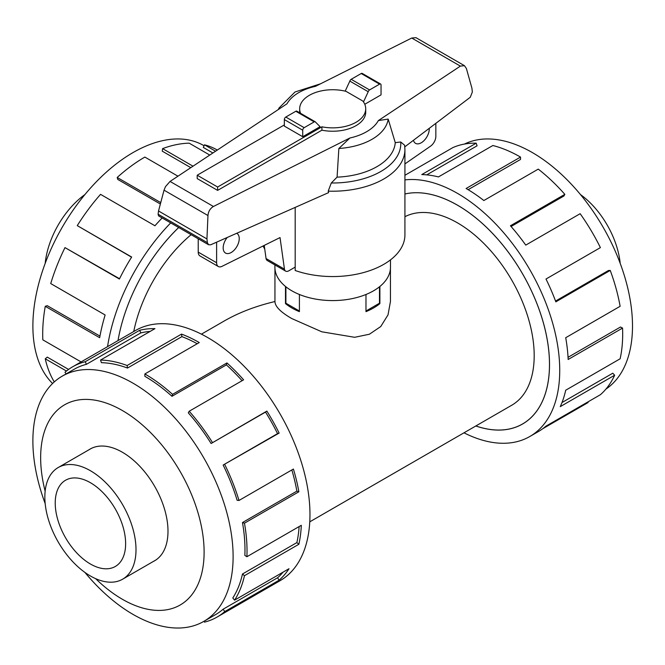 <?xml version="1.0" encoding="UTF-8"?>
<svg xmlns="http://www.w3.org/2000/svg" width="665" height="665" viewBox="0 0 665 665"><rect width="100%" height="100%" fill="white"/><g stroke="black" fill="none" stroke-linecap="round" stroke-linejoin="round"><path stroke-width="1" d="M390.438 268.469L390.438 301.536L388.044 314.836L380.746 326.548L369.399 334.229L354.661 337.296L321.827 331.81L291.86 318.593C280.73 312.234 275.094 306.548 274.944 301.536C255.842 306.058 238.976 312.525 224.338 320.929L201.412 334.163M191.121 234.679A108.362 62.56 120 0 0 133.74 331.527M475.849 425.957A129.991 75.045 -120 0 0 522.565 423.962A129.991 75.045 -120 0 0 542.49 319.799A129.991 75.045 -120 0 0 457.57 205.252A129.991 75.045 -120 0 0 404.927 193.989A130.032 75.07 60 0 1 457.57 205.219A130.032 75.07 60 0 1 542.515 319.807A130.032 75.07 60 0 1 522.582 423.996A130.032 75.07 60 0 1 475.808 425.982M309.774 521.842L511.751 405.234A108.362 62.56 -120 0 0 528.359 318.402A108.362 62.56 -120 0 0 457.57 222.916A108.362 62.56 -120 0 0 404.927 216.707M379.89 286.465L379.89 303.614A57.747 33.341 180 0 1 365.974 311.644L365.974 294.487M299.408 294.487L299.408 311.644A57.747 33.341 180 0 1 291.86 307.97A57.747 33.341 180 0 1 285.493 303.614L285.493 286.465M90.423 575.99A64.455 37.215 -120 0 0 122.651 579.182A64.455 37.215 -120 0 0 132.535 527.528A64.455 37.215 -120 0 0 90.423 470.729A64.455 37.215 -120 0 0 58.196 467.537A64.455 37.215 -120 0 0 48.312 519.19A64.455 37.215 -120 0 0 90.423 575.99M90.423 564.011A49.784 28.745 60 0 1 57.905 520.138A49.784 28.745 60 0 1 65.536 480.246A49.784 28.745 60 0 1 90.423 482.715A49.784 28.745 60 0 1 122.95 526.58A49.784 28.745 60 0 1 115.319 566.472A49.784 28.745 60 0 1 90.423 564.011M45.178 263.382A64.455 37.215 -60 0 1 84.921 194.554M464.419 144.072A141.587 81.745 60 0 1 532.382 152.593A141.587 81.745 60 0 1 624.111 274.828A141.587 81.745 60 0 1 605.898 389.116M404.927 179.899A144.48 83.416 60 0 1 457.57 193.424A144.48 83.416 60 0 1 551.958 320.738A144.48 83.416 60 0 1 529.806 436.514A144.48 83.416 60 0 1 463.971 432.815M587.827 401.968L588.118 402.525L542.715 428.742M529.806 436.514L538.351 431.577A144.48 83.416 -120 0 0 545.99 426.124L600.395 394.711A144.48 83.416 -120 0 0 614.66 375.218L560.254 406.631A144.48 83.416 -120 0 0 565.716 390.214L620.121 358.801A144.48 83.416 -120 0 0 622.556 328.078L568.151 359.482A144.48 83.416 -120 0 0 565.716 337.712L620.121 306.299A144.48 83.416 -120 0 0 610.237 270.431L555.832 301.844A144.48 83.416 -120 0 0 545.99 279.026L600.395 247.613A144.48 83.416 -120 0 0 580.154 213.698L525.749 245.111A144.48 83.416 -120 0 0 510.437 225.768L564.843 194.355A144.48 83.416 -120 0 0 538.259 169.118L483.854 200.531A144.48 83.416 -120 0 0 466.115 188.494L520.52 157.081L520.52 159.442L468.135 189.683M564.843 194.355L563.962 195.967L511.086 226.499M610.237 270.431L608.442 270.522L555.541 301.062M622.556 328.078L620.512 327.014L568.043 357.313M614.66 375.218L612.773 373.215L562 402.533M153.457 561.401A64.497 37.24 -120 0 0 154.629 560.77A64.497 37.24 -120 0 0 164.521 509.082A64.497 37.24 -120 0 0 122.385 452.25A64.497 37.24 -120 0 0 90.132 449.05A64.497 37.24 -120 0 0 89.002 449.756M84.921 572.424A141.587 81.745 -120 0 0 133 614.385A141.587 81.745 -120 0 0 203.789 621.401A141.587 81.745 -120 0 0 225.493 507.944A141.587 81.745 -120 0 0 133 383.173A141.587 81.745 -120 0 0 62.202 376.166A141.587 81.745 -120 0 0 45.178 503.596M95.652 578.658A115.585 66.733 -120 0 0 122.385 599.281A115.585 66.733 -120 0 0 204.113 552.1A115.585 66.733 -120 0 0 122.385 410.538A115.585 66.733 -120 0 0 45.145 491.186M223.141 465.043A141.587 81.745 60 0 1 237.122 500.288L239.001 500.462L293.406 469.049A144.48 83.416 60 0 1 298.868 491.776L244.462 523.18L242.467 522.557A141.587 81.745 60 0 1 244.853 555.425L246.898 556.721L301.303 525.308A144.48 83.416 60 0 1 298.868 544.269L244.462 575.682L242.467 574.011A141.587 81.745 60 0 1 232.792 597.985L234.587 600.146L288.992 568.733A144.48 83.416 60 0 1 279.142 580.188L224.737 611.592A144.48 83.416 60 0 1 217.098 617.054L280.048 580.711A144.48 83.416 -120 0 0 302.193 464.935A144.48 83.416 -120 0 0 207.812 337.621A144.48 83.416 -120 0 0 135.577 330.463L72.626 366.806A144.48 83.416 60 0 1 85.228 361.718L139.633 330.306A144.48 83.416 60 0 1 154.945 328.643L100.54 360.056A144.48 83.416 60 0 1 127.123 365.517L181.528 334.104A144.48 83.416 60 0 1 199.267 342.55L144.862 373.963L144.862 376.324A141.587 81.745 60 0 1 171.977 396.298L172.534 394.345L226.94 362.94A144.48 83.416 60 0 1 243.598 379.831L189.192 411.236L188.303 412.849A141.587 81.745 60 0 1 211.113 443.497L266.865 411.095A144.48 83.416 60 0 1 279.142 433.081L223.141 465.043L277.546 433.63A141.587 81.745 -120 0 0 265.518 412.084L266.865 411.095M66.093 373.921L64.987 372.267A144.48 83.416 60 0 1 72.626 366.806M197.206 343.747A141.587 81.745 -120 0 0 181.886 336.631L181.528 334.104M100.54 360.056L101.421 362.691A141.587 81.745 60 0 1 127.481 368.044L181.886 336.631M150.124 331.428A141.587 81.745 -120 0 0 140.83 332.916L139.633 330.306M62.202 376.166L74.073 369.308A141.587 81.745 60 0 1 86.417 364.32L140.83 332.916M52.585 383.489A141.587 81.745 -60 0 1 43.574 267.845A141.587 81.745 -60 0 1 133 152.593A141.587 81.745 -60 0 1 203.789 145.577L204.08 145.743M217.314 150.049L217.098 149.924A144.48 83.416 120 0 0 204.496 144.837L215.56 151.221M209.774 155.061L189.192 143.175A144.48 83.416 120 0 0 162.601 148.628L193.016 166.192M178.71 227.513A129.991 75.045 120 0 0 118.013 340.605A130.032 75.07 -60 0 1 178.686 227.505M162.601 148.628L162.252 151.163L190.813 167.655M204.496 144.837L203.307 147.439L212.9 152.983M390.48 259.874L390.48 267.205A57.788 33.366 180 0 1 354.811 298.036A57.788 33.366 180 0 1 291.827 290.805A57.788 33.366 180 0 1 274.903 267.205L274.903 264.919M429.257 128.328A11.355 6.55 -60 0 1 429.274 128.885A11.355 6.55 -60 0 1 424.312 140.307A11.355 6.55 -60 0 1 415.567 143.349A11.355 6.55 -60 0 1 413.464 140.282M236.682 233.29A11.355 6.55 -60 0 1 236.89 233.398A11.355 6.55 -60 0 1 239.242 238.594A11.355 6.55 -60 0 1 234.288 250.023A11.355 6.55 -60 0 1 225.535 253.066A11.355 6.55 -60 0 1 223.182 247.862A11.355 6.55 -60 0 1 227.239 237.472M217.638 190.389L197.206 178.594L197.206 175.219L217.638 187.015L321.91 126.816L321.91 130.19L217.638 190.389L217.638 187.015M266.058 258.527A6.193 3.574 120 0 0 267.28 260.522L285.667 271.137A6.193 3.574 -60 0 1 284.454 269.142L266.058 258.527L264.229 245.41M198.228 238.785L198.228 252.126A8.254 4.763 120 0 0 199.941 255.909L218.328 266.524A8.254 4.763 -60 0 1 216.615 262.741L216.615 242.176M435.841 123.341L435.841 136.392A8.254 4.763 -60 0 1 430.712 146.042L404.927 163.914M284.454 269.142L280.031 237.571L221.944 266.382A8.254 4.763 -60 0 1 218.328 266.524M295.185 267.122L288.76 270.83A6.193 3.574 -60 0 1 285.667 271.137M321.91 126.816A33.026 19.069 0 0 0 365.717 108.794L365.717 112.169A33.026 19.069 180 0 1 321.91 130.19M365.717 108.794A33.026 19.069 0 0 0 362.874 101.063L346.091 91.371A33.026 19.069 0 0 0 299.666 108.794A33.026 19.069 0 0 0 300.622 113.341M284.337 124.92L197.206 175.219M285.892 286.781L285.892 303.215L299.408 311.021M379.491 286.781L379.491 303.215L365.974 311.021M299.691 112.809A33.026 19.069 180 0 1 299.666 112.169L299.666 108.794M302.725 136.716L320.098 126.683L315.551 122.136A2.062 1.189 -60 0 0 315.235 121.786L296.848 111.163A2.062 1.189 120 0 0 295.817 111.271L285.792 117.057A2.062 1.189 120 0 0 284.337 119.584L284.337 126.101L302.725 136.716L302.725 130.199A2.062 1.189 -60 0 1 304.188 127.672L314.204 121.886A2.062 1.189 -60 0 1 315.235 121.786M363.489 101.92L368.227 91.72A2.062 1.189 -60 0 1 369.565 89.925L379.59 84.139A2.062 1.189 -60 0 1 380.621 84.031L362.234 73.416A2.062 1.189 120 0 0 361.203 73.524L351.178 79.31A2.062 1.189 120 0 0 349.84 81.105L345.177 91.147M349.84 81.105L368.227 91.72M263.074 245.984A72.236 41.704 0 0 0 264.728 248.984M295.185 207.405L295.185 270.497A72.236 41.704 0 0 0 368.111 271.204A72.236 41.704 0 0 0 404.927 234.853L404.927 149.509A72.236 41.704 0 0 1 328.211 191.129L328.577 192.626L210.697 244.795L208.569 244.753L207.364 242.659L206.94 238.935L207.962 215.535C208.353 211.428 210.182 208.411 213.432 206.483L349.881 138.004L338.859 148.486L337.08 177.148L331.286 182.983L328.211 191.129M404.927 149.509L404.619 145.219L400.737 141.986L395.259 142.651L388.185 119.093L378.36 120.581L460.371 66.109L464.453 65.677L415.916 37.647L411.743 38.03L315.501 86.334A47.938 27.681 0 0 0 287.022 103.757L170.057 181.437L165.502 186.616L164.031 190.165L158.528 210.98L158.104 214.221L158.603 215.909L208.569 244.753M464.453 65.677L466.398 68.52L471.909 88.154L472.35 92.028L470.255 97.29L404.81 146.832M380.621 84.031A2.062 1.189 -60 0 1 381.045 84.979L381.045 94.862L364.769 104.264M206.94 238.935L158.528 210.98M338.859 148.486A55.669 32.144 0 0 0 388.185 119.093M337.08 177.148A62.626 36.159 0 0 0 395.259 142.651M320.563 83.79L295.002 91.994L279.009 108.038A55.669 32.144 0 0 0 278.377 109.492M177.962 176.192L144.862 157.081A144.48 83.416 120 0 0 117.198 177.464L160.739 202.609M160.365 204.022L117.747 179.417L117.198 177.464M162.169 217.962A144.48 83.416 120 0 0 154.945 225.768L100.54 194.355A144.48 83.416 120 0 0 77.265 225.626L131.67 257.039A144.48 83.416 120 0 0 119.401 279.026L64.987 247.613L119.542 278.735M131.579 257.189L77.265 225.626M64.987 247.613A144.48 83.416 120 0 0 50.723 283.573L105.128 314.986A144.48 83.416 120 0 0 99.667 337.712L45.262 306.299L47.257 305.676L99.966 336.108M45.262 306.299A144.48 83.416 120 0 0 42.826 339.84L81.088 361.926M66.458 371.037L45.262 358.801L47.257 357.122L68.57 369.432M45.262 358.801A144.48 83.416 120 0 0 54.281 381.901M107.547 346.648A144.48 83.416 -60 0 1 170.714 222.9M86.417 364.32L85.228 361.718M127.481 368.044L127.123 365.517M171.977 396.298L226.383 364.885L226.94 362.94M242.06 380.713A141.587 81.745 -120 0 0 226.383 364.885M144.862 373.963A144.48 83.416 60 0 1 172.534 394.345M211.113 443.497L265.518 412.084M277.546 433.63L279.142 433.081M189.192 411.236A144.48 83.416 60 0 1 212.459 442.508M242.467 522.557L296.873 491.144A141.587 81.745 -120 0 0 291.844 469.947M296.873 491.144L298.868 491.776M224.737 464.494A144.48 83.416 60 0 1 239.001 500.462M242.467 574.011L296.873 542.598A141.587 81.745 -120 0 0 299.125 526.564M296.873 542.598L298.868 544.269M244.462 523.18A144.48 83.416 60 0 1 246.898 556.721M224.737 611.592L223.141 609.198L277.546 577.794A141.587 81.745 -120 0 0 283.074 572.149M277.546 577.794L279.142 580.188M244.462 575.682A144.48 83.416 60 0 1 234.587 600.146M204.08 621.235L204.496 622.141A144.48 83.416 60 0 0 217.098 617.054M223.141 609.198A141.587 81.745 60 0 1 215.66 614.551L203.789 621.401M520.52 157.081A144.48 83.416 -120 0 0 492.848 145.519L438.443 176.923A144.48 83.416 -120 0 0 421.785 174.579L476.198 143.175L477.079 145.81L426.739 174.87M476.198 143.175A144.48 83.416 -120 0 0 452.923 147.572L404.927 175.277M580.462 194.554A64.455 37.215 60 0 1 620.204 263.382M285.493 303.614L286.041 303.298M379.349 303.298L379.89 303.614M216.615 262.741L198.228 252.126M302.725 130.199L284.337 119.584M361.203 73.524L379.59 84.139M351.178 79.31L369.565 89.925M304.188 127.672L285.792 117.057M314.204 121.886L295.817 111.271M207.962 215.535L164.031 190.165M207.364 242.659L158.104 214.221M460.371 66.109L411.743 38.03M213.432 206.483L170.057 181.437M349.881 138.004A47.938 27.681 0 0 0 378.36 120.581M331.286 182.983A68.113 39.326 0 0 0 400.737 141.986M155.768 560.063L122.651 579.182M91.305 448.426L58.196 467.537M274.944 301.536L274.944 268.469M524.203 423.015L522.565 423.962"/></g></svg>
